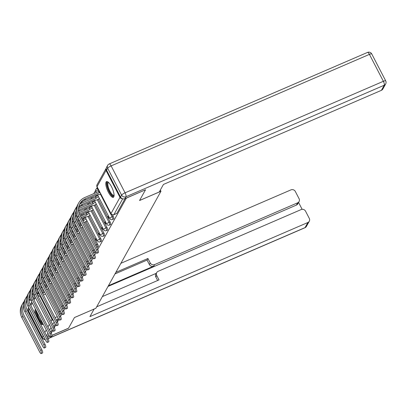 <?xml version="1.0" encoding="UTF-8"?>
<svg xmlns="http://www.w3.org/2000/svg" width="406" height="406" viewBox="0 0 406 406"><rect width="100%" height="100%" fill="white"/><g stroke="black" fill="none" stroke-linecap="round" stroke-linejoin="round"><path stroke-width="0.61" d="M113.65 219.047A2.197 0.665 -113.4 0 0 113.766 218.935A2.197 0.665 -113.4 0 0 113.178 216.317L112.122 216.774A2.197 0.665 66.6 0 1 112.711 219.387A2.197 0.665 66.6 0 1 112.594 219.504L113.65 219.047M110.549 224.619A2.197 0.665 -113.4 0 0 110.665 224.508A2.197 0.665 -113.4 0 0 110.077 221.889L109.021 222.346A2.197 0.665 66.6 0 1 109.61 224.965A2.197 0.665 66.6 0 1 109.493 225.076L110.549 224.619M107.448 230.197A2.197 0.665 -113.4 0 0 107.56 230.085A2.197 0.665 -113.4 0 0 106.971 227.467L105.915 227.923A2.197 0.665 66.6 0 1 106.504 230.542A2.197 0.665 66.6 0 1 106.387 230.654L107.448 230.197M104.342 235.774A2.197 0.665 -113.4 0 0 104.459 235.658A2.197 0.665 -113.4 0 0 103.87 233.044L102.814 233.496A2.197 0.665 66.6 0 1 103.403 236.114A2.197 0.665 66.6 0 1 103.286 236.226L104.342 235.774M101.241 241.347A2.197 0.665 -113.4 0 0 101.358 241.235A2.197 0.665 -113.4 0 0 100.769 238.616L99.714 239.073A2.197 0.665 66.6 0 1 100.302 241.692A2.197 0.665 66.6 0 1 100.186 241.803L101.241 241.347M98.14 246.924A2.197 0.665 -113.4 0 0 98.257 246.812A2.197 0.665 -113.4 0 0 97.668 244.194L96.613 244.651A2.197 0.665 66.6 0 1 97.201 247.264A2.197 0.665 66.6 0 1 97.085 247.381L98.14 246.924M81.768 227.568L93.512 250.223A2.197 0.665 66.6 0 1 94.101 252.842A2.197 0.665 66.6 0 1 93.984 252.953L95.04 252.496A2.197 0.665 -113.4 0 0 95.156 252.385A2.197 0.665 -113.4 0 0 94.755 250.157M78.662 233.145L90.411 255.8A2.197 0.665 66.6 0 1 91 258.419A2.197 0.665 66.6 0 1 90.883 258.531L91.939 258.074A2.197 0.665 -113.4 0 0 92.055 257.962A2.197 0.665 -113.4 0 0 91.649 255.734M75.562 238.718L87.305 261.373A2.197 0.665 66.6 0 1 87.894 263.991A2.197 0.665 66.6 0 1 87.782 264.103L88.838 263.651A2.197 0.665 -113.4 0 0 88.955 263.535A2.197 0.665 -113.4 0 0 88.549 261.307M72.461 244.295L84.204 266.95A2.197 0.665 66.6 0 1 84.793 269.569A2.197 0.665 66.6 0 1 84.676 269.68L85.732 269.224A2.197 0.665 -113.4 0 0 85.849 269.112A2.197 0.665 -113.4 0 0 85.448 266.884M69.36 249.868L81.104 272.527A2.197 0.665 66.6 0 1 81.692 275.141A2.197 0.665 66.6 0 1 81.576 275.258L82.631 274.801A2.197 0.665 -113.4 0 0 82.748 274.689A2.197 0.665 -113.4 0 0 82.347 272.456M66.259 255.445L78.003 278.1A2.197 0.665 66.6 0 1 78.591 280.719A2.197 0.665 66.6 0 1 78.475 280.83L79.53 280.373A2.197 0.665 -113.4 0 0 79.647 280.262A2.197 0.665 -113.4 0 0 79.246 278.034M63.158 261.022L74.902 283.677A2.197 0.665 66.6 0 1 75.491 286.296A2.197 0.665 66.6 0 1 75.374 286.408L76.429 285.951A2.197 0.665 -113.4 0 0 76.546 285.839A2.197 0.665 -113.4 0 0 76.145 283.611M60.058 266.595L71.801 289.25A2.197 0.665 66.6 0 1 72.39 291.868A2.197 0.665 66.6 0 1 72.273 291.98L73.329 291.528A2.197 0.665 -113.4 0 0 73.445 291.412A2.197 0.665 -113.4 0 0 73.039 289.184M56.952 272.172L68.695 294.827A2.197 0.665 66.6 0 1 69.284 297.446A2.197 0.665 66.6 0 1 69.172 297.557L70.228 297.101A2.197 0.665 -113.4 0 0 70.345 296.989A2.197 0.665 -113.4 0 0 69.939 294.761M53.851 277.745L65.594 300.404A2.197 0.665 66.6 0 1 66.183 303.018A2.197 0.665 66.6 0 1 66.066 303.135L67.127 302.678A2.197 0.665 -113.4 0 0 67.239 302.566A2.197 0.665 -113.4 0 0 66.838 300.333M50.75 283.322L62.494 305.977A2.197 0.665 66.6 0 1 63.082 308.596A2.197 0.665 66.6 0 1 62.966 308.707L64.021 308.25A2.197 0.665 -113.4 0 0 64.138 308.139A2.197 0.665 -113.4 0 0 63.737 305.911M47.649 288.899L59.393 311.554A2.197 0.665 66.6 0 1 59.981 314.173A2.197 0.665 66.6 0 1 59.865 314.285L60.92 313.828A2.197 0.665 -113.4 0 0 61.037 313.716A2.197 0.665 -113.4 0 0 60.636 311.488M35.423 309.088A8.562 2.598 -113.4 0 0 35.302 309.27A8.562 2.598 -113.4 0 0 35.708 314.838M40.021 323.161A8.562 2.598 -113.4 0 0 42.544 324.551A8.562 2.598 -113.4 0 0 42.995 324.11A8.562 2.598 -113.4 0 0 43.097 323.892M106.083 182.035A8.562 2.598 -113.4 0 0 107.95 191.378A8.562 2.598 -113.4 0 0 113.325 197.316A8.562 2.598 -113.4 0 0 113.776 196.88A8.562 2.598 -113.4 0 0 111.909 187.536A8.562 2.598 -113.4 0 0 106.539 181.599A8.562 2.598 -113.4 0 0 106.083 182.035M97.278 187.369L96.501 188.77M95.577 190.429L93.811 193.606M91.786 197.24L90.711 199.179M88.686 202.817L87.61 204.756M85.585 208.39L84.504 210.328M82.484 213.967L81.403 215.906M79.124 220.006L78.302 221.483M76.023 225.579L75.201 227.055M72.923 231.156L72.101 232.633M69.817 236.728L69 238.205M66.716 242.306L65.894 243.783M63.615 247.883L62.793 249.36M60.514 253.456L59.692 254.932M57.413 259.033L56.591 260.51M54.313 264.61L53.49 266.082M51.207 270.183L50.39 271.66M48.106 275.76L47.289 277.237M45.005 281.333L44.183 282.809M41.904 286.91L41.082 288.387M145.439 189.8L126.367 198.118L97.744 249.568M51.217 333.204L52.658 330.616M54.323 327.627L55.759 325.044M57.424 322.049L58.86 319.466M60.524 316.477L61.961 313.889M63.625 310.9L65.061 308.316M66.726 305.327L68.167 302.739M69.827 299.75L71.268 297.167M72.933 294.172L74.369 291.589M76.034 288.6L77.47 286.012M79.134 283.023L80.571 280.439M82.235 277.445L83.672 274.862M85.336 271.873L86.772 269.29M88.437 266.295L89.878 263.712M91.543 260.723L92.979 258.135M94.644 255.146L96.08 252.562M145.475 189.871L139.547 200.518L160.964 191.272L95.867 308.286L74.455 317.533L68.528 328.18L51.943 335.346M106.25 168.251A2.197 2.035 29.1 0 0 106.037 170.454L119.988 197.377A2.197 2.035 29.1 0 0 122.186 198.62M43.569 336.356A2.197 2.035 -150.9 0 1 43.046 335.691L29.09 308.768A2.197 2.035 -150.9 0 1 28.856 307.981M46.868 336.371L48.928 335.483L49.42 336.432M86.331 221.361L86.884 220.575M96.009 238.175L95.511 239.068L96.293 238.728M95.511 239.068L96.252 240.494L96.745 239.601M89.432 215.784L89.985 214.997M99.11 232.597L98.612 233.491L99.394 233.151M98.612 233.491L99.353 234.917L99.851 234.023M92.538 210.212L93.086 209.425M102.21 227.025L101.713 227.913L102.5 227.578M101.713 227.913L102.454 229.344L102.951 228.451M95.638 204.634L96.186 203.848M105.311 221.448L104.814 222.341L105.601 222.001M104.814 222.341L105.555 223.767L106.052 222.874M98.739 199.057L99.292 198.27M108.412 215.87L107.915 216.763L108.701 216.428M107.915 216.763L108.656 218.189L109.153 217.301M112.437 214.886L113.178 216.317M96.288 195.296L96.709 196.103M98.333 199.234L110.077 221.889M93.187 200.874L93.603 201.675M95.227 204.812L106.971 227.467M90.086 206.446L90.502 207.253M92.126 210.384L103.87 233.044M86.985 212.023L87.402 212.825M89.026 215.962L100.769 238.616M83.885 217.596L84.301 218.403M85.925 221.534L97.668 244.194M160.329 190.054L160.964 191.272M125.078 198.595L116.867 213.358A2.197 0.665 66.6 0 1 116.75 213.47L113.776 214.754A2.197 0.665 66.6 0 0 113.888 214.642L116.867 213.358M56.931 321.1L57.936 319.289A2.197 0.665 -113.4 0 0 57.535 317.061M50.725 332.25L52.12 329.738M53.825 326.673L55.226 324.166M24.086 301.521A14.596 13.545 29.1 0 0 22.812 303.389L21.899 305.033A14.596 13.545 29.1 0 0 21.883 317.644L39.737 352.083A2.522 0.766 -113.4 0 0 41.194 353.58A2.522 0.766 -113.4 0 0 40.651 350.439L41.899 349.901A2.522 0.766 66.6 0 1 42.442 353.042L41.194 353.58M44.609 292.127A2.197 0.477 152.6 0 0 43.462 293.066L42.792 291.884L41.97 292.239M28.856 299.45A13.17 12.221 -150.9 0 1 29.653 299.07L30.298 298.791M32.866 297.684L35.023 296.75M37.712 295.588L39.92 294.639M42.61 293.477L43.432 293.122M28.999 300.602L30.699 299.867M33.348 298.725L35.55 297.771M38.245 296.608L40.448 295.659M43.371 294.944A2.197 0.477 152.6 0 0 44.01 294.705L45.589 294.02M39.275 293.401L37.073 294.355M34.383 295.517L32.409 296.37M29.927 297.441L29.014 297.831A14.596 13.545 29.1 0 0 28.836 297.913M42.792 291.884L42.823 291.833A2.197 0.477 -27.4 0 1 43.97 290.889M22.812 303.389A14.596 13.545 29.1 0 0 22.802 316L40.651 350.439M41.899 349.901L24.05 315.462A13.17 12.221 -150.9 0 1 23.401 305.485M26.009 301.516A13.17 12.221 -150.9 0 1 26.537 301.029M25.832 302.495A13.17 12.221 -150.9 0 1 26.623 301.891M51.953 335.422L68.472 328.287L74.435 317.568L94.106 309.047M94.121 309.067L89.924 316.609L307.89 222.498A3.294 3.055 29.1 0 0 309.291 218.398L305.54 211.171A3.294 3.055 29.1 0 0 301.181 209.557L158.112 271.335A3.294 3.055 29.1 0 0 156.711 275.43L155.838 277.004A3.294 3.055 -150.9 0 1 155.838 274.157L156.716 272.588M96.684 306.824L159.03 279.901L156.711 275.43M299.08 201.554L297.806 203.837A3.294 3.055 -150.9 0 1 296.405 205.091L297.679 202.802A3.294 3.055 29.1 0 0 299.08 198.707L295.335 191.475A3.294 3.055 29.1 0 0 290.975 189.866L120.892 263.301M302.125 209.318L298.572 202.462M150.25 262.966A3.294 3.055 29.1 0 0 154.61 264.58L153.737 266.148A3.294 3.055 -150.9 0 1 149.378 264.539L150.25 262.966L147.931 258.495L115.862 272.345M297.679 202.802L154.61 264.58M47.38 337.356A3.294 3.055 29.1 0 0 47.827 337.203L49.71 336.391M102.373 296.593L156.315 273.304M153.737 266.148L108.422 285.717M296.405 205.091L108.026 286.433M149.378 264.539L147.058 260.068L114.989 273.918M147.058 260.068L147.931 258.495M157.65 280.5L155.838 277.004M159.254 191.982L163.451 184.446L381.412 90.33L384.254 85.219L125.961 196.748L124.891 198.676L145.536 189.759L139.568 200.483L159.254 191.982M106.575 170.139L120.531 197.067L121.602 195.134L107.646 168.211L106.575 170.139A3.294 3.055 -150.9 0 1 106.58 167.297L107.651 165.369A3.294 3.055 29.1 0 0 107.646 168.211A3.294 0.71 152.6 0 1 111.127 165.897L125.078 192.82L383.376 81.296L369.419 54.374L111.127 165.897A3.294 1 -113.4 0 0 109.224 163.943A3.294 3.294 0 0 0 107.651 165.369M371.744 53.927A3.294 3.294 0 0 0 367.516 52.42A3.294 1 -113.4 0 1 369.419 54.374A3.294 0.71 -27.4 0 1 371.744 53.927L385.7 80.85A3.294 0.71 152.6 0 0 383.376 81.296A3.294 1 -113.4 0 1 384.254 85.219A3.294 3.055 29.1 0 0 385.654 83.966L382.812 89.076A3.294 3.055 -150.9 0 1 381.412 90.33M124.891 198.676A3.294 3.055 -150.9 0 1 120.531 197.067M42.742 323.201A7.409 2.248 66.6 0 1 38.575 318.771A7.409 2.248 66.6 0 1 36.347 310.864M37.139 312.392A6.861 2.081 -113.4 0 0 39.154 318.385A6.861 2.081 -113.4 0 0 42.3 322.354M35.835 309.88A8.506 2.578 -113.4 0 0 38.377 319.131A8.506 2.578 -113.4 0 0 42.919 324.237M114.076 195.448A7.409 2.248 66.6 0 1 109.356 191.541A7.409 2.248 66.6 0 1 108.412 182.33M108.666 182.568A6.861 2.081 -113.4 0 0 108.458 182.619A6.861 2.081 -113.4 0 0 109.935 191.15A6.861 2.081 -113.4 0 0 113.898 195.215A6.861 2.081 -113.4 0 0 114.076 195.103M107.027 181.543A8.506 2.578 -113.4 0 0 109.158 191.896A8.506 2.578 -113.4 0 0 113.7 197.001M27.187 295.949A14.596 13.545 29.1 0 0 25.918 297.816L24.999 299.461A14.596 13.545 29.1 0 0 24.989 312.067L42.838 346.506A2.522 0.766 -113.4 0 0 44.295 348.003A2.522 0.766 -113.4 0 0 43.752 344.867L45 344.324A2.522 0.766 66.6 0 1 45.543 347.465L44.295 348.003M47.71 286.55A2.197 0.477 152.6 0 0 46.563 287.494L45.893 286.311L45.071 286.661M31.957 293.873A13.17 12.221 -150.9 0 1 32.754 293.497L33.399 293.218M35.967 292.107L38.123 291.178M40.818 290.016L43.021 289.062M45.711 287.9L46.533 287.544M32.099 295.025L33.799 294.294M36.449 293.147L38.651 292.198M41.346 291.036L43.549 290.082M46.477 289.371A2.197 0.477 152.6 0 0 47.111 289.128L48.695 288.448M42.381 287.824L40.174 288.778M37.484 289.94L35.51 290.792M33.028 291.863L32.115 292.259A14.596 13.545 29.1 0 0 31.942 292.335M45.893 286.311L45.924 286.255A2.197 0.477 -27.4 0 1 47.071 285.317M25.918 297.816A14.596 13.545 29.1 0 0 25.903 310.428L43.752 344.867M45 344.324L27.151 309.885A13.17 12.221 -150.9 0 1 26.507 299.907M29.11 295.944A13.17 12.221 -150.9 0 1 29.638 295.456M28.933 296.918A13.17 12.221 -150.9 0 1 29.724 296.314M30.288 290.371A14.596 13.545 29.1 0 0 29.019 292.239L28.105 293.883A14.596 13.545 29.1 0 0 28.09 306.494L45.939 340.933A2.522 0.766 -113.4 0 0 47.401 342.431A2.522 0.766 -113.4 0 0 46.857 339.289L48.101 338.751A2.522 0.766 66.6 0 1 48.649 341.888L47.401 342.431M50.811 280.977A2.197 0.477 152.6 0 0 49.664 281.916L48.994 280.734L48.172 281.089M35.058 288.301A13.17 12.221 -150.9 0 1 35.855 287.92L36.499 287.641M39.067 286.534L41.224 285.601M43.919 284.439L46.122 283.489M48.811 282.327L49.633 281.972M35.2 289.453L36.9 288.717M39.595 273.644A14.596 13.545 29.1 0 0 38.321 275.512L37.408 277.156A14.596 13.545 29.1 0 0 37.393 289.767L55.246 324.206A2.522 0.766 -113.4 0 0 56.703 325.703A2.522 0.766 -113.4 0 0 56.16 322.562L57.408 322.024L39.555 287.585L41.757 286.621M44.447 285.459L46.649 284.51M49.578 283.794A2.197 0.477 152.6 0 0 50.212 283.555L51.795 282.87M45.482 282.251L43.275 283.2M40.585 284.362L38.611 285.215M36.129 286.291L35.215 286.682A14.596 13.545 29.1 0 0 35.043 286.758M48.994 280.734L49.024 280.678A2.197 0.477 -27.4 0 1 50.171 279.739M29.019 292.239A14.596 13.545 29.1 0 0 29.004 304.85L46.857 339.289M48.101 338.751L30.252 304.312A13.17 12.221 -150.9 0 1 29.608 294.33M32.216 290.366A13.17 12.221 -150.9 0 1 32.739 289.879M32.033 291.346A13.17 12.221 -150.9 0 1 32.825 290.742M33.388 284.799A14.596 13.545 29.1 0 0 32.12 286.661L31.206 288.306A14.596 13.545 29.1 0 0 31.191 300.917L49.04 335.356A2.522 0.766 -113.4 0 0 50.501 336.853A2.522 0.766 -113.4 0 0 49.958 333.712L51.207 333.174A2.522 0.766 66.6 0 1 51.75 336.315L50.501 336.853M53.912 275.4A2.197 0.477 152.6 0 0 52.765 276.339L52.095 275.156L51.273 275.512M38.159 282.723A13.17 12.221 -150.9 0 1 38.956 282.343L39.6 282.068M42.173 280.957L44.33 280.023M47.02 278.861L49.222 277.912M51.917 276.75L52.739 276.395M38.301 283.875L40.001 283.144M42.65 281.997L44.858 281.048M47.548 279.886L49.75 278.932M52.678 278.222A2.197 0.477 152.6 0 0 53.313 277.978L54.896 277.298M48.583 276.674L46.38 277.628M43.686 278.79L41.711 279.643M39.23 280.713L38.316 281.109A14.596 13.545 29.1 0 0 38.144 281.185M52.095 275.156L52.125 275.106A2.197 0.477 -27.4 0 1 53.272 274.162M32.12 286.661A14.596 13.545 29.1 0 0 32.104 299.273L49.958 333.712M51.207 333.174L33.353 298.735A13.17 12.221 -150.9 0 1 32.708 288.757M35.317 284.794A13.17 12.221 -150.9 0 1 35.84 284.301M35.139 285.768A13.17 12.221 -150.9 0 1 35.931 285.164M36.489 279.221A14.596 13.545 29.1 0 0 35.221 281.089L34.307 282.733A14.596 13.545 29.1 0 0 34.292 295.345L52.146 329.784A2.522 0.766 -113.4 0 0 53.602 331.276A2.522 0.766 -113.4 0 0 53.059 328.139L54.308 327.601A2.522 0.766 66.6 0 1 54.851 330.738L53.602 331.276M57.018 269.828A2.197 0.477 152.6 0 0 55.871 270.766L55.196 269.584L54.374 269.939M41.26 277.146A13.17 12.221 -150.9 0 1 42.062 276.77L42.701 276.491M45.274 275.38L47.431 274.451M50.121 273.289L52.323 272.335M55.018 271.172L55.84 270.817M41.407 278.303L43.107 277.567M45.797 262.494A14.596 13.545 29.1 0 0 44.528 264.362L43.609 266.006A14.596 13.545 29.1 0 0 43.599 278.617L61.448 313.056A2.522 0.766 -113.4 0 0 62.905 314.554A2.522 0.766 -113.4 0 0 62.362 311.412L63.61 310.874L45.761 276.435L47.959 275.471M50.648 274.309L52.856 273.355M55.779 272.644A2.197 0.477 152.6 0 0 56.419 272.401L57.997 271.721M51.684 271.101L49.481 272.05M46.786 273.213L44.812 274.065M42.331 275.136L41.417 275.532A14.596 13.545 29.1 0 0 41.245 275.608M55.196 269.584L55.226 269.528A2.197 0.477 -27.4 0 1 56.373 268.589M35.221 281.089A14.596 13.545 29.1 0 0 35.205 293.7L53.059 328.139M54.308 327.601L36.454 293.162A13.17 12.221 -150.9 0 1 35.809 283.18M38.418 279.216A13.17 12.221 -150.9 0 1 38.94 278.729M38.24 280.191A13.17 12.221 -150.9 0 1 39.032 279.592M57.408 322.024A2.522 0.766 66.6 0 1 57.951 325.165L56.703 325.703M60.118 264.25A2.197 0.477 152.6 0 0 58.971 265.189L58.302 264.007L57.479 264.362M44.366 271.573A13.17 12.221 -150.9 0 1 45.162 271.193L45.802 270.914M48.375 269.807L50.532 268.873M53.222 267.711L55.429 266.762M58.119 265.6L58.941 265.245M44.508 272.725L46.208 271.99M48.857 270.848L51.06 269.894M53.754 268.731L55.957 267.782M58.88 267.067A2.197 0.477 152.6 0 0 59.52 266.828L61.098 266.143M54.785 265.524L52.582 266.478M49.892 267.64L47.913 268.493M45.431 269.564L44.523 269.954A14.596 13.545 29.1 0 0 44.345 270.036M58.302 264.007L58.327 263.956A2.197 0.477 -27.4 0 1 59.474 263.012M38.321 275.512A14.596 13.545 29.1 0 0 38.306 288.123L56.16 322.562M39.555 287.585A13.17 12.221 -150.9 0 1 38.91 277.608M41.519 273.639A13.17 12.221 -150.9 0 1 42.041 273.152M41.341 274.618A13.17 12.221 -150.9 0 1 42.133 274.014M42.696 268.072A14.596 13.545 29.1 0 0 41.422 269.939L40.509 271.584A14.596 13.545 29.1 0 0 40.493 284.19L58.347 318.629A2.522 0.766 -113.4 0 0 59.804 320.126A2.522 0.766 -113.4 0 0 59.261 316.99L60.509 316.447A2.522 0.766 66.6 0 1 61.052 319.588L59.804 320.126M63.219 258.673A2.197 0.477 152.6 0 0 62.072 259.617L61.402 258.434L60.58 258.784M47.466 265.996A13.17 12.221 -150.9 0 1 48.263 265.62L48.908 265.341M51.476 264.23L53.633 263.301M56.322 262.139L58.53 261.185M61.22 260.023L62.042 259.667M47.609 267.148L49.309 266.417M51.958 265.27L54.16 264.321M56.855 263.159L59.058 262.205M61.981 261.494A2.197 0.477 152.6 0 0 62.62 261.251L64.199 260.571M57.885 259.947L55.683 260.901M52.993 262.063L51.019 262.915M48.532 263.986L47.624 264.382A14.596 13.545 29.1 0 0 47.446 264.458M61.402 258.434L61.433 258.378A2.197 0.477 -27.4 0 1 62.58 257.44M41.422 269.939A14.596 13.545 29.1 0 0 41.412 282.551L59.261 316.99M60.509 316.447L42.66 282.008A13.17 12.221 -150.9 0 1 42.011 272.03M44.619 268.067A13.17 12.221 -150.9 0 1 45.147 267.579M44.442 269.041A13.17 12.221 -150.9 0 1 45.233 268.437M63.61 310.874A2.522 0.766 66.6 0 1 64.153 314.011L62.905 314.554M66.32 253.1A2.197 0.477 152.6 0 0 65.173 254.039L64.503 252.857L63.681 253.212M50.567 260.424A13.17 12.221 -150.9 0 1 51.364 260.043L52.009 259.764M54.577 258.658L56.733 257.724M59.428 256.562L61.631 255.613M64.321 254.45L65.143 254.095M50.709 261.576L52.41 260.84M55.059 259.698L57.261 258.744M59.956 257.582L62.159 256.633M65.082 255.917A2.197 0.477 152.6 0 0 65.721 255.678L67.305 254.993M60.991 254.374L58.784 255.323M56.094 256.485L54.12 257.338M51.638 258.414L50.725 258.805A14.596 13.545 29.1 0 0 50.552 258.881M64.503 252.857L64.534 252.801A2.197 0.477 -27.4 0 1 65.681 251.862M44.528 264.362A14.596 13.545 29.1 0 0 44.513 276.973L62.362 311.412M45.761 276.435A13.17 12.221 -150.9 0 1 45.117 266.453M47.72 262.489A13.17 12.221 -150.9 0 1 48.248 262.002M47.543 263.469A13.17 12.221 -150.9 0 1 48.334 262.865M48.898 256.922A14.596 13.545 29.1 0 0 47.629 258.784L46.71 260.429A14.596 13.545 29.1 0 0 46.7 273.04L64.549 307.479A2.522 0.766 -113.4 0 0 66.011 308.976A2.522 0.766 -113.4 0 0 65.462 305.835L66.711 305.297A2.522 0.766 66.6 0 1 67.259 308.438L66.011 308.976M69.421 247.523A2.197 0.477 152.6 0 0 68.274 248.462L67.604 247.279L66.782 247.635M53.668 254.846A13.17 12.221 -150.9 0 1 54.465 254.466L55.109 254.192M57.677 253.08L59.834 252.146M62.529 250.984L64.732 250.035M67.421 248.873L68.244 248.518M53.81 255.998L55.51 255.267M58.205 240.195A14.596 13.545 29.1 0 0 56.931 242.062L56.018 243.707A14.596 13.545 29.1 0 0 56.003 256.313L73.856 290.752A2.522 0.766 -113.4 0 0 75.313 292.249A2.522 0.766 -113.4 0 0 74.77 289.108L76.018 288.57L58.165 254.131L60.367 253.171M63.057 252.009L65.259 251.055M68.188 250.345A2.197 0.477 152.6 0 0 68.822 250.101L70.405 249.421M64.092 248.797L61.885 249.751M59.195 250.913L57.221 251.766M54.739 252.836L53.825 253.232A14.596 13.545 29.1 0 0 53.653 253.308M67.604 247.279L67.635 247.229A2.197 0.477 -27.4 0 1 68.781 246.285M47.629 258.784A14.596 13.545 29.1 0 0 47.614 271.396L65.462 305.835M66.711 305.297L48.862 270.858A13.17 12.221 -150.9 0 1 48.218 260.88M50.826 256.917A13.17 12.221 -150.9 0 1 51.349 256.425M50.643 257.891A13.17 12.221 -150.9 0 1 51.435 257.287M51.998 251.344A14.596 13.545 29.1 0 0 50.73 253.212L49.816 254.856A14.596 13.545 29.1 0 0 49.801 267.468L67.65 301.907A2.522 0.766 -113.4 0 0 69.111 303.399A2.522 0.766 -113.4 0 0 68.568 300.262L69.817 299.724A2.522 0.766 66.6 0 1 70.36 302.861L69.111 303.399M72.522 241.951A2.197 0.477 152.6 0 0 71.375 242.889L70.705 241.707L69.883 242.062M56.769 249.269A13.17 12.221 -150.9 0 1 57.566 248.893L58.21 248.614M60.778 247.503L62.935 246.574M65.63 245.412L67.832 244.458M70.527 243.295L71.349 242.94M56.911 250.426L58.611 249.69M61.26 248.548L63.468 247.594M66.158 246.432L68.36 245.478M71.289 244.767A2.197 0.477 152.6 0 0 71.923 244.524L73.506 243.844M67.193 243.224L64.99 244.173M62.296 245.336L60.321 246.188M57.84 247.259L56.926 247.655A14.596 13.545 29.1 0 0 56.754 247.731M70.705 241.707L70.735 241.651A2.197 0.477 -27.4 0 1 71.882 240.712M50.73 253.212A14.596 13.545 29.1 0 0 50.714 265.823L68.568 300.262M69.817 299.724L51.963 265.285A13.17 12.221 -150.9 0 1 51.318 255.303M53.927 251.339A13.17 12.221 -150.9 0 1 54.45 250.852M53.744 252.314A13.17 12.221 -150.9 0 1 54.536 251.71M55.099 245.767A14.596 13.545 29.1 0 0 53.831 247.635L52.917 249.279A14.596 13.545 29.1 0 0 52.902 261.89L70.756 296.329A2.522 0.766 -113.4 0 0 72.212 297.826A2.522 0.766 -113.4 0 0 71.669 294.685L72.918 294.147A2.522 0.766 66.6 0 1 73.461 297.288L72.212 297.826M75.623 236.373A2.197 0.477 152.6 0 0 74.481 237.312L73.806 236.13L72.984 236.485M59.87 243.696A13.17 12.221 -150.9 0 1 60.672 243.316L61.311 243.037M63.884 241.93L66.041 240.997M68.731 239.834L70.933 238.885M73.628 237.723L74.45 237.368M60.012 244.848L61.717 244.113M64.366 242.971L66.569 242.017M69.259 240.854L71.466 239.905M74.389 239.19A2.197 0.477 152.6 0 0 75.029 238.951L76.607 238.266M70.294 237.647L68.091 238.601M65.396 239.763L63.422 240.616M60.941 241.687L60.027 242.077A14.596 13.545 29.1 0 0 59.855 242.159M73.806 236.13L73.836 236.079A2.197 0.477 -27.4 0 1 74.983 235.135M53.831 247.635A14.596 13.545 29.1 0 0 53.815 260.246L71.669 294.685M72.918 294.147L55.064 259.708A13.17 12.221 -150.9 0 1 54.419 249.731M57.028 245.762A13.17 12.221 -150.9 0 1 57.55 245.275M56.85 246.741A13.17 12.221 -150.9 0 1 57.642 246.137M76.018 288.57A2.522 0.766 66.6 0 1 76.561 291.711L75.313 292.249M78.728 230.796A2.197 0.477 152.6 0 0 77.582 231.74L76.912 230.557L76.089 230.907M62.976 238.119A13.17 12.221 -150.9 0 1 63.772 237.738L64.412 237.464M66.985 236.353L69.142 235.424M71.832 234.262L74.039 233.308M76.729 232.146L77.551 231.79M63.118 239.271L64.818 238.54M67.467 237.393L69.67 236.444M72.359 235.282L74.567 234.328M77.49 233.617A2.197 0.477 152.6 0 0 78.13 233.374L79.708 232.694M73.395 232.07L71.192 233.024M68.497 234.186L66.523 235.038M64.041 236.109L63.128 236.505A14.596 13.545 29.1 0 0 62.955 236.581M76.912 230.557L76.937 230.501A2.197 0.477 -27.4 0 1 78.084 229.563M56.931 242.062A14.596 13.545 29.1 0 0 56.916 254.674L74.77 289.108M58.165 254.131A13.17 12.221 -150.9 0 1 57.52 244.153M60.129 240.19A13.17 12.221 -150.9 0 1 60.651 239.702M59.951 241.164A13.17 12.221 -150.9 0 1 60.743 240.56M61.306 234.617A14.596 13.545 29.1 0 0 60.032 236.485L59.119 238.129A14.596 13.545 29.1 0 0 59.103 250.741L76.957 285.179A2.522 0.766 -113.4 0 0 78.414 286.677A2.522 0.766 -113.4 0 0 77.871 283.535L79.119 282.997A2.522 0.766 66.6 0 1 79.662 286.134L78.414 286.677M81.829 225.223A2.197 0.477 152.6 0 0 80.682 226.162L80.012 224.98L79.19 225.335M66.076 232.547A13.17 12.221 -150.9 0 1 66.873 232.166L67.518 231.887M70.086 230.781L72.243 229.847M74.932 228.685L77.14 227.736M79.83 226.573L80.652 226.218M66.219 233.699L67.919 232.963M70.608 217.89A14.596 13.545 29.1 0 0 69.34 219.758L68.426 221.402A14.596 13.545 29.1 0 0 68.411 234.013L86.26 268.452A2.522 0.766 -113.4 0 0 87.721 269.949A2.522 0.766 -113.4 0 0 87.178 266.808L88.427 266.27L70.573 231.831L72.77 230.867M75.465 229.705L77.668 228.756M80.591 228.04A2.197 0.477 152.6 0 0 81.23 227.802L82.809 227.116M76.495 226.497L74.293 227.446M71.603 228.608L69.629 229.461M67.142 230.537L66.234 230.928A14.596 13.545 29.1 0 0 66.056 231.004M80.012 224.98L80.043 224.924A2.197 0.477 -27.4 0 1 81.185 223.985M60.032 236.485A14.596 13.545 29.1 0 0 60.022 249.096L77.871 283.535M79.119 282.997L61.27 248.558A13.17 12.221 -150.9 0 1 60.621 238.576M63.229 234.612A13.17 12.221 -150.9 0 1 63.757 234.125M63.052 235.592A13.17 12.221 -150.9 0 1 63.843 234.988M64.407 229.045A14.596 13.545 29.1 0 0 63.138 230.907L62.219 232.552A14.596 13.545 29.1 0 0 62.209 245.163L80.058 279.602A2.522 0.766 -113.4 0 0 81.515 281.099A2.522 0.766 -113.4 0 0 80.972 277.958L82.22 277.42A2.522 0.766 66.6 0 1 82.763 280.561L81.515 281.099M86.092 219.047A2.197 0.477 152.6 0 0 83.783 220.585L83.113 219.402L82.291 219.758M69.177 226.969A13.17 12.221 -150.9 0 1 69.974 226.589L70.619 226.315M73.187 225.203L75.343 224.269M78.038 223.107L80.241 222.158M82.931 220.996L83.753 220.641M69.319 228.121L71.02 227.39M73.709 212.318A14.596 13.545 29.1 0 0 72.441 214.185L71.527 215.83A14.596 13.545 29.1 0 0 71.512 228.436L89.366 262.875A2.522 0.766 -113.4 0 0 90.822 264.372A2.522 0.766 -113.4 0 0 90.279 261.231L91.528 260.693L73.674 226.254L75.871 225.294M78.566 224.132L80.769 223.178M83.692 222.468A2.197 0.477 152.6 0 0 84.331 222.224L86.483 221.295M79.601 220.92L77.394 221.874M74.704 223.036L72.73 223.889M70.248 224.96L69.335 225.355A14.596 13.545 29.1 0 0 69.157 225.431M83.113 219.402L83.144 219.352A2.197 0.477 -27.4 0 1 85.453 217.809M63.138 230.907A14.596 13.545 29.1 0 0 63.123 243.519L80.972 277.958M82.22 277.42L64.371 242.981A13.17 12.221 -150.9 0 1 63.727 233.003M66.33 229.04A13.17 12.221 -150.9 0 1 66.858 228.548M66.153 230.014A13.17 12.221 -150.9 0 1 66.944 229.41M67.508 223.467A14.596 13.545 29.1 0 0 66.239 225.335L65.32 226.979A14.596 13.545 29.1 0 0 65.31 239.591L83.159 274.03A2.522 0.766 -113.4 0 0 84.621 275.522A2.522 0.766 -113.4 0 0 84.072 272.385L85.321 271.842A2.522 0.766 66.6 0 1 85.864 274.984L84.621 275.522M81.667 218.555L85.91 216.763A2.197 0.477 152.6 0 0 85.884 216.946A2.197 0.477 152.6 0 0 87.432 216.647L89.584 215.718M89.193 213.47A2.197 0.477 152.6 0 0 86.884 215.013L86.214 213.83L80.495 216.296M72.278 221.392A13.17 12.221 -150.9 0 1 73.075 221.016L73.719 220.737M76.287 219.626L78.444 218.697M81.139 217.535L86.854 215.063M72.42 222.549L74.12 221.813M76.77 220.671L78.977 219.717M77.805 217.459L75.831 218.311M73.349 219.382L72.435 219.778A14.596 13.545 29.1 0 0 72.263 219.854M86.214 213.83L86.245 213.774A2.197 0.477 -27.4 0 1 88.554 212.236M66.239 225.335A14.596 13.545 29.1 0 0 66.224 237.946L84.072 272.385M85.321 271.842L67.472 237.408A13.17 12.221 -150.9 0 1 66.828 227.426M69.436 223.462A13.17 12.221 -150.9 0 1 69.959 222.975M69.253 224.437A13.17 12.221 -150.9 0 1 70.045 223.833M88.427 266.27A2.522 0.766 66.6 0 1 88.97 269.411L87.721 269.949M99.79 192.211A2.197 0.477 152.6 0 0 99.292 192.708L98.622 191.525L84.844 197.478A14.596 13.545 29.1 0 0 78.642 203.03L77.729 204.675A14.596 13.545 29.1 0 0 77.713 217.286L95.567 251.725A2.522 0.766 -113.4 0 0 97.024 253.222A2.522 0.766 -113.4 0 0 96.481 250.081L97.729 249.543L79.88 215.104L89.01 211.186A2.197 0.477 152.6 0 0 88.985 211.369A2.197 0.477 152.6 0 0 90.533 211.074L92.685 210.146M92.294 207.897A2.197 0.477 152.6 0 0 89.985 209.435L89.315 208.253L78.931 212.739M75.379 215.819A13.17 12.221 -150.9 0 1 76.176 215.439L76.82 215.16M79.388 214.053L89.954 209.491M75.521 216.971L77.221 216.236M76.45 213.81L75.536 214.201A14.596 13.545 29.1 0 0 75.364 214.277M89.315 208.253L89.345 208.202A2.197 0.477 -27.4 0 1 91.654 206.659M69.34 219.758A14.596 13.545 29.1 0 0 69.324 232.369L87.178 266.808M70.573 231.831A13.17 12.221 -150.9 0 1 69.928 221.854M72.537 217.885A13.17 12.221 -150.9 0 1 73.06 217.398M72.354 218.864A13.17 12.221 -150.9 0 1 73.146 218.261M91.528 260.693A2.522 0.766 66.6 0 1 92.071 263.834L90.822 264.372M78.622 211.394L92.116 205.614A2.197 0.477 152.6 0 0 92.086 205.791A2.197 0.477 152.6 0 0 93.639 205.497L95.786 204.568M95.4 202.32A2.197 0.477 152.6 0 0 93.091 203.863L92.416 202.68L78.637 208.628A14.596 13.545 29.1 0 0 78.465 208.704M78.48 210.242A13.17 12.221 -150.9 0 1 79.282 209.861L93.06 203.913M92.416 202.68L92.446 202.624A2.197 0.477 -27.4 0 1 94.755 201.082M72.441 214.185A14.596 13.545 29.1 0 0 72.425 226.792L90.279 261.231M73.674 226.254A13.17 12.221 -150.9 0 1 73.029 216.276M75.638 212.313A13.17 12.221 -150.9 0 1 76.161 211.825M75.46 213.287A13.17 12.221 -150.9 0 1 76.252 212.683M76.815 206.74A14.596 13.545 29.1 0 0 75.541 208.608L74.628 210.252A14.596 13.545 29.1 0 0 74.613 222.864L92.466 257.302A2.522 0.766 -113.4 0 0 93.923 258.8A2.522 0.766 -113.4 0 0 93.38 255.658L94.628 255.12A2.522 0.766 66.6 0 1 95.171 258.257L93.923 258.8M78.561 207.715A13.17 12.221 -150.9 0 1 81.469 205.933L95.217 200.036A2.197 0.477 152.6 0 0 95.187 200.219A2.197 0.477 152.6 0 0 96.74 199.925L98.891 198.996M98.501 196.748A2.197 0.477 152.6 0 0 96.192 198.285L95.517 197.103L81.738 203.051A14.596 13.545 29.1 0 0 79.82 204.071M78.739 206.735A13.17 12.221 -150.9 0 1 82.382 204.289L96.161 198.341M95.517 197.103L95.547 197.047A2.197 0.477 -27.4 0 1 97.856 195.509M75.541 208.608A14.596 13.545 29.1 0 0 75.526 221.219L93.38 255.658M94.628 255.12L76.775 220.681A13.17 12.221 -150.9 0 1 76.13 210.699M97.729 249.543A2.522 0.766 66.6 0 1 98.272 252.684L97.024 253.222M79.469 204.568A13.17 12.221 -150.9 0 1 84.57 200.356L98.318 194.464A2.197 0.477 152.6 0 0 98.288 194.641A2.197 0.477 152.6 0 0 99.84 194.347L100.703 193.972M79.88 215.104A13.17 12.221 -150.9 0 1 79.891 203.726A13.17 12.221 -150.9 0 1 85.483 198.712L99.262 192.764M98.622 191.525L98.653 191.475A2.197 0.477 -27.4 0 1 99.15 190.972M78.642 203.03A14.596 13.545 29.1 0 0 78.632 215.642L96.481 250.081M106.037 170.454L97.029 186.648L110.985 213.571L119.988 197.377M57.332 316.68L55.13 317.629M51.044 321.308L52.054 319.502L39.834 295.923M38.661 293.67L38.098 292.579L37.124 294.335M35.099 297.968L33.987 299.963M32.282 303.028L30.886 305.535M44.843 332.463L46.238 329.951M47.944 326.886L49.339 324.374M98.491 189.709L98.166 189.851L98.871 191.211M100.378 194.114L112.122 216.774A2.197 0.477 152.6 0 0 109.803 218.316A2.197 0.477 -27.4 0 0 109.772 218.499A2.197 2.197 0 0 0 112.594 219.504M95.232 195.753L95.77 196.783M97.273 199.691L109.021 222.346A2.197 0.477 152.6 0 0 106.702 223.889A2.197 0.477 -27.4 0 0 106.671 224.071A2.197 2.197 0 0 0 109.493 225.076M92.132 201.325L92.664 202.361M94.172 205.269L105.915 227.923A2.197 0.477 152.6 0 0 103.601 229.466A2.197 0.477 -27.4 0 0 103.571 229.649A2.197 2.197 0 0 0 106.387 230.654M89.031 206.903L89.564 207.933M91.071 210.841L102.814 233.496A2.197 0.477 152.6 0 0 100.495 235.044A2.197 0.477 -27.4 0 0 100.47 235.221A2.197 2.197 0 0 0 103.286 236.226M85.93 212.48L86.463 213.51M87.97 216.418L99.714 239.073A2.197 0.477 152.6 0 0 97.394 240.616A2.197 0.477 -27.4 0 0 97.369 240.799A2.197 2.197 0 0 0 100.186 241.803M82.829 218.052L83.362 219.088M84.869 221.991L96.613 244.651A2.197 0.477 152.6 0 0 95.491 245.224M79.723 223.63L80.261 224.66M94.552 249.771L93.512 250.223A2.197 0.477 152.6 0 0 92.39 250.796M76.622 229.202L77.16 230.238M91.451 255.349L90.411 255.8A2.197 0.477 152.6 0 0 89.284 256.374M73.522 234.78L74.059 235.815M88.351 260.926L87.305 261.373A2.197 0.477 152.6 0 0 86.184 261.951M70.421 240.357L70.954 241.387M85.25 266.498L84.204 266.95A2.197 0.477 152.6 0 0 83.083 267.524M67.32 245.929L67.853 246.965M82.149 272.076L81.104 272.527A2.197 0.477 152.6 0 0 79.982 273.101M64.219 251.507L64.752 252.537M79.048 277.648L78.003 278.1A2.197 0.477 152.6 0 0 76.881 278.673M61.113 257.079L61.651 258.114M75.942 283.226L74.902 283.677A2.197 0.477 152.6 0 0 73.78 284.251M58.012 262.657L58.55 263.692M72.841 288.803L71.801 289.25A2.197 0.477 152.6 0 0 70.674 289.828M54.911 268.234L55.449 269.264M69.741 294.375L68.695 294.827A2.197 0.477 152.6 0 0 67.574 295.401M51.811 273.806L52.344 274.842M66.64 299.953L65.594 300.404A2.197 0.477 152.6 0 0 64.473 300.978M48.71 279.384L49.243 280.414M63.539 305.525L62.494 305.977A2.197 0.477 152.6 0 0 61.372 306.55M45.609 284.956L46.142 285.991M60.438 311.103L59.393 311.554A2.197 0.477 152.6 0 0 58.271 312.128M96.897 188.546A2.197 0.665 66.6 0 1 98.166 189.851A2.197 0.477 152.6 0 0 95.846 191.393A2.197 0.477 152.6 0 0 95.816 191.571A2.197 2.197 0 0 1 96.897 188.546L97.709 188.196M83.611 213.48A2.197 0.477 152.6 0 0 83.438 213.693A2.197 0.477 152.6 0 0 83.413 213.876A2.197 2.197 0 0 1 83.296 213.617M86.711 207.902A2.197 0.477 152.6 0 0 86.544 208.121A2.197 0.477 152.6 0 0 86.514 208.298A2.197 2.197 0 0 1 86.397 208.039M89.812 202.33A2.197 0.477 152.6 0 0 89.645 202.543A2.197 0.477 152.6 0 0 89.614 202.726A2.197 2.197 0 0 1 89.503 202.462M92.913 196.753A2.197 0.477 152.6 0 0 92.746 196.966A2.197 0.477 152.6 0 0 92.715 197.149A2.197 2.197 0 0 1 92.604 196.89M57.936 319.289L56.348 319.979M54.135 322.059L52.734 324.572M51.029 327.637L49.633 330.144M47.928 333.209L46.533 335.721M122.698 198.808L113.888 214.642A2.197 2.035 29.1 0 1 110.985 213.571A2.197 0.477 152.6 0 0 110.955 213.749A2.197 2.197 0 0 0 113.776 214.754M96.998 186.826A2.197 0.477 152.6 0 1 97.029 186.648A2.197 2.035 -150.9 0 1 97.029 184.75A2.197 2.197 0 0 0 96.998 186.826L110.955 213.749M52.547 319.004A2.197 0.477 -27.4 0 0 52.054 319.502A2.197 2.035 29.1 0 0 53.394 320.633M29.653 299.07L28.953 300.328M42.823 291.833L43.462 293.066M22.802 316L21.883 317.644M29.268 309.108L28.435 310.6L42.391 337.523L43.239 336.001M48.02 338.584L305.043 227.609L307.89 222.498M47.827 337.203L47.553 337.69M306.444 226.355A3.294 3.055 -150.9 0 1 305.043 227.609A3.294 1 -113.4 0 1 304.87 227.776A3.294 3.294 0 0 0 306.444 226.355L309.286 221.245M45.132 339.375A3.294 3.055 -150.9 0 1 42.391 337.523A3.294 0.71 -27.4 0 0 42.351 337.792A3.294 3.294 0 0 0 45.233 339.573M28.435 310.6A3.294 3.055 -150.9 0 1 28.44 307.753A3.294 3.294 0 0 0 28.395 310.869A3.294 0.71 152.6 0 1 28.435 310.6M125.961 196.748A3.294 1 -113.4 0 0 125.078 192.82A3.294 0.71 -27.4 0 0 121.602 195.134A3.294 3.055 29.1 0 0 125.961 196.748M32.754 293.497L32.054 294.751M45.924 286.255L46.563 287.494M25.903 310.428L24.989 312.067M35.855 287.92L35.155 289.179M49.024 280.678L49.664 281.916M29.004 304.85L28.09 306.494M38.956 282.343L38.26 283.601M52.125 275.106L52.765 276.339M32.104 299.273L31.191 300.917M42.062 276.77L41.361 278.024M55.226 269.528L55.871 270.766M35.205 293.7L34.292 295.345M45.162 271.193L44.462 272.451M58.327 263.956L58.971 265.189M38.306 288.123L37.393 289.767M48.263 265.62L47.563 266.874M61.433 258.378L62.072 259.617M41.412 282.551L40.493 284.19M51.364 260.043L50.664 261.302M64.534 252.801L65.173 254.039M44.513 276.973L43.599 278.617M54.465 254.466L53.765 255.724M67.635 247.229L68.274 248.462M47.614 271.396L46.7 273.04M57.566 248.893L56.87 250.147M70.735 241.651L71.375 242.889M50.714 265.823L49.801 267.468M60.672 243.316L59.971 244.574M73.836 236.079L74.481 237.312M53.815 260.246L52.902 261.89M63.772 237.738L63.072 238.997M76.937 230.501L77.582 231.74M56.916 254.674L56.003 256.313M66.873 232.166L66.173 233.425M80.043 224.924L80.682 226.162M60.022 249.096L59.103 250.741M69.974 226.589L69.274 227.847M83.144 219.352L83.783 220.585M63.123 243.519L62.209 245.163M73.075 221.016L72.375 222.27M86.245 213.774L86.884 215.013M66.224 237.946L65.31 239.591M76.176 215.439L75.48 216.697M89.345 208.202L89.985 209.435M69.324 232.369L68.411 234.013M79.282 209.861L78.581 211.12M92.446 202.624L93.091 203.863M72.425 226.792L71.512 228.436M82.382 204.289L81.469 205.933M95.547 197.047L96.192 198.285M75.526 221.219L74.613 222.864M85.483 198.712L84.57 200.356M98.653 191.475L99.292 192.708M78.632 215.642L77.713 217.286M59.454 314.417A2.197 2.197 0 0 0 59.865 314.285M62.56 308.839A2.197 2.197 0 0 0 62.966 308.707M65.66 303.262A2.197 2.197 0 0 0 66.066 303.135M68.761 297.689A2.197 2.197 0 0 0 69.172 297.557M71.862 292.112A2.197 2.197 0 0 0 72.273 291.98M74.963 286.54A2.197 2.197 0 0 0 75.374 286.408M78.064 280.962A2.197 2.197 0 0 0 78.475 280.83M81.17 275.385A2.197 2.197 0 0 0 81.576 275.258M84.27 269.812A2.197 2.197 0 0 0 84.676 269.68M87.371 264.235A2.197 2.197 0 0 0 87.782 264.103M90.472 258.663A2.197 2.197 0 0 0 90.883 258.531M93.573 253.085A2.197 2.197 0 0 0 93.984 252.953M96.674 247.508A2.197 2.197 0 0 0 97.085 247.381M97.369 240.799L85.072 217.083M83.905 214.825L83.413 213.876M100.47 235.221L88.178 211.506M87.006 209.252L86.514 208.298M103.571 229.649L91.279 205.933M90.107 203.675L89.614 202.726M106.671 224.071L94.38 200.356M93.207 198.098L92.715 197.149M109.772 218.499L97.481 194.784M96.313 192.525L95.816 191.571M106.037 168.561L97.029 184.75M36.814 292.99L36.586 293.406M33.713 298.567L33.48 298.983M31.775 302.049L30.379 304.556M304.87 227.776L48.06 338.665M28.598 307.474L28.44 307.753M42.351 337.792L28.395 310.869M385.654 83.966A3.294 3.294 0 0 0 385.7 80.85M367.516 52.42L109.224 163.943"/></g></svg>
